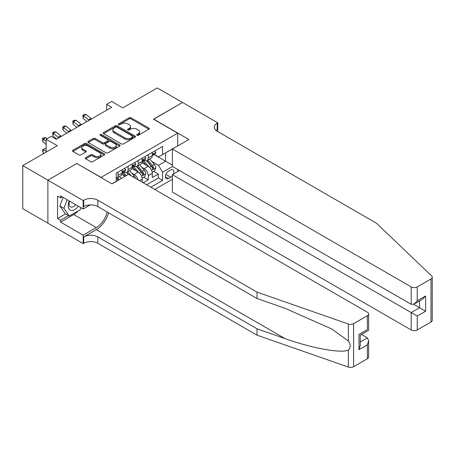 <?xml version="1.0" encoding="UTF-8"?>
<svg xmlns="http://www.w3.org/2000/svg" width="455" height="455" viewBox="0 0 455 455"><rect width="100%" height="100%" fill="white"/><g stroke="black" fill="none" stroke-linecap="round" stroke-linejoin="round"><path stroke-width="0.68" d="M136.995 135.283A0.978 0.563 0 0 0 138.377 135.283L148.887 129.214A1.399 0.808 0 0 0 149.297 128.646A1.399 0.808 0 0 0 148.887 128.077L131.085 117.794A1.399 0.808 0 0 0 129.106 117.794L118.596 123.862A0.978 0.563 0 0 0 118.311 124.26A0.978 0.563 0 0 0 118.596 124.664A0.978 0.563 0 0 0 119.984 124.664L121.343 123.879A4.476 2.582 0 0 1 127.673 123.879L129.157 124.733A4.476 2.582 0 0 1 130.466 126.564A4.476 2.582 0 0 1 129.157 128.39L127.798 129.174A0.978 0.563 0 0 0 127.508 129.573A0.978 0.563 0 0 0 127.798 129.971A0.978 0.563 0 0 0 129.18 129.971L130.54 129.186A4.476 2.582 0 0 1 136.87 129.186L138.354 130.045A4.476 2.582 0 0 1 139.668 131.87A4.476 2.582 0 0 1 138.354 133.702L136.995 134.487A0.978 0.563 0 0 0 136.71 134.885A0.978 0.563 0 0 0 136.995 135.283L136.995 134.487M85.688 157.652A1.399 0.808 0 0 0 85.278 158.226A1.399 0.808 0 0 0 85.688 158.795L90.681 161.679A1.399 0.808 0 0 0 92.661 161.679L104.331 154.945A1.399 0.808 0 0 0 104.741 154.37A1.399 0.808 0 0 0 104.331 153.801L86.53 143.524A1.399 0.808 0 0 0 84.55 143.524L72.88 150.258A1.399 0.808 0 0 0 72.47 150.832A1.399 0.808 0 0 0 72.88 151.401L78.914 154.888A1.399 0.808 0 0 0 80.888 154.888L85.887 151.998A1.399 0.808 0 0 0 86.296 151.43A1.399 0.808 0 0 0 85.887 150.861L82.895 149.132A3.742 2.161 0 0 1 81.798 147.602A3.742 2.161 0 0 1 84.107 145.606A3.742 2.161 0 0 1 88.185 146.078L99.907 152.846A3.742 2.161 0 0 1 100.999 154.37A3.742 2.161 0 0 1 98.689 156.366A3.742 2.161 0 0 1 94.612 155.9L92.661 154.768A1.399 0.808 0 0 0 90.681 154.768L85.688 157.652L85.688 158.795M76.912 163.601L101.095 177.387L177.677 133.173L153.494 119.21L182.461 102.483L157.271 87.94L122.759 107.869L111.674 101.465L106.635 104.377L111.674 107.283L56.255 139.281L51.216 136.375L46.177 139.281L46.177 152.078M76.912 163.425L47.94 180.152L22.75 165.609L57.262 145.68L46.177 139.281M121.439 143.922A1.399 0.808 0 0 0 123.419 143.922L135.089 137.182A1.399 0.808 0 0 0 135.499 136.614A1.399 0.808 0 0 0 135.089 136.039L117.288 125.762A1.399 0.808 0 0 0 115.308 125.762L103.638 132.502A1.399 0.808 0 0 0 103.228 133.07A1.399 0.808 0 0 0 103.638 133.645L121.439 143.922M100.618 135.493A0.978 0.563 0 0 1 101.613 135.635L101.613 134.47L119.71 144.923A1.399 0.808 0 0 1 120.12 145.492A1.399 0.808 0 0 1 119.71 146.061L108.04 152.8A1.399 0.808 0 0 1 106.06 152.8L88.259 142.523L93.252 139.662L93.252 138.496L88.259 141.38A1.399 0.808 0 0 0 87.849 141.949A1.399 0.808 0 0 0 88.259 142.523L88.259 141.38M93.252 139.662A1.399 0.808 0 0 1 95.231 139.662L95.231 138.496A1.399 0.808 0 0 0 93.252 138.496M95.231 138.496L102.449 142.665A1.399 0.808 0 0 0 104.428 142.665L107.744 140.754A1.399 0.808 0 0 0 108.153 140.18A1.399 0.808 0 0 0 107.744 139.611L100.225 135.272A0.978 0.563 0 0 1 99.941 134.868A0.978 0.563 0 0 1 100.544 134.35A0.978 0.563 0 0 1 101.613 134.47M47.889 223.172L22.75 208.657L22.75 165.609M143.217 182.796L148.25 179.89L148.25 175.641A5.699 3.293 -120 0 0 144.224 168.663L141.693 167.201M143.666 177.24L148.25 179.89M125.176 176.284L121.866 174.373M142.205 182.216L142.205 179.133A5.699 3.293 -120 0 0 138.178 172.149L131.944 168.555M137.939 179.753A5.699 3.293 60 0 0 134.145 174.475L131.614 173.019M173.304 174.151A4.419 2.548 120 0 0 172.934 169.778A4.419 2.548 120 0 0 170.722 169.999L168.504 171.279A4.419 2.548 120 0 0 165.62 175.169A4.419 2.548 120 0 0 166.297 178.713A4.419 2.548 120 0 0 168.504 178.491L170.722 177.211A4.419 2.548 120 0 0 172.388 175.698M154.751 189.456L172.388 179.276M177.677 133.173L177.677 145.97M177.677 169.476L177.677 171.626M150.821 187.187L162.56 180.413L162.56 172.269L158.528 165.284L151.771 161.383M111.924 183.814L116.207 181.34L116.207 173.196L162.56 146.436L162.56 154.581L173.645 148.296M172.536 166.507L162.56 172.269M124.016 171.888L124.067 171.916A5.699 3.293 60 0 0 126.917 172.2L130.949 169.874A5.699 3.293 -120 0 0 132.132 167.264L132.132 164.005M134.094 166.069L134.145 166.103A5.699 3.293 60 0 0 136.995 166.382L141.027 164.056A5.699 3.293 -120 0 0 142.205 161.445L142.205 158.186M146.59 184.747L158.329 177.968L158.329 174.072L152.283 177.564L152.283 173.315A5.699 3.293 -120 0 0 148.25 166.331L142.023 162.736M144.167 160.251L144.224 160.285A5.699 3.293 -120 0 0 147.073 160.564A5.699 3.293 -120 0 0 148.25 157.953L148.25 154.7M147.073 160.564L151.1 158.238A5.699 3.293 -120 0 0 152.283 155.627L152.283 152.374M118.021 172.149L118.021 175.408A5.699 3.293 60 0 1 116.844 178.019A5.699 3.293 60 0 1 116.207 178.246M116.844 178.019L120.871 175.693A5.699 3.293 -120 0 0 122.054 173.082L122.054 169.823M128.1 166.331L128.1 169.59A5.699 3.293 60 0 1 126.917 172.2M138.178 160.518L138.178 163.772A5.699 3.293 60 0 1 136.995 166.382M158.528 165.284L165.586 161.212L165.586 152.835L173.645 148.182M154.046 154.552L172.388 165.142M154.245 154.433L158.528 156.907L162.56 154.581M106.635 104.377L106.635 110.195M153.744 171.421L158.329 174.072M158.329 177.968L162.56 180.413M137.387 135.425L138.354 134.862A4.476 2.582 0 0 0 139.668 133.036L139.668 131.87M130.466 126.564L130.466 127.724A4.476 2.582 0 0 1 129.157 129.55L128.191 130.113M148.87 129.226L131.085 118.96A1.399 0.808 0 0 0 129.106 118.96L118.988 124.801M135.089 136.039L135.089 137.182L117.288 126.928A1.399 0.808 0 0 0 115.308 126.928L103.655 133.651M132.621 137.012A0.978 0.563 0 0 0 132.905 136.614A0.978 0.563 0 0 0 132.621 136.21L116.992 127.19A0.978 0.563 0 0 0 115.604 127.19L114.171 128.02A4.476 2.582 0 0 0 112.863 129.846A4.476 2.582 0 0 0 114.171 131.671L124.852 137.842A4.476 2.582 0 0 0 131.182 137.842L132.621 137.012L132.621 138.178A0.978 0.563 0 0 0 132.905 137.774L132.905 136.614M112.863 129.846L112.863 131.006A4.476 2.582 0 0 0 114.171 132.837L114.171 131.671M132.621 138.178L131.182 139.002A4.476 2.582 0 0 1 124.852 139.002L114.171 132.837M95.231 139.662L102.449 143.826A1.399 0.808 0 0 0 104.428 143.826L107.744 141.915A1.399 0.808 0 0 0 108.153 141.346L108.153 140.18M101.613 135.635L119.693 146.072M109.945 146.988A3.742 2.161 0 0 0 114.023 147.46A3.742 2.161 0 0 0 116.332 145.463A3.742 2.161 0 0 0 115.234 143.934L111.105 141.55A1.399 0.808 0 0 0 109.126 141.55L105.816 143.462A1.399 0.808 0 0 0 105.406 144.036A1.399 0.808 0 0 0 105.816 144.605L109.945 146.988L109.945 148.154A3.742 2.161 0 0 0 114.023 148.62A3.742 2.161 0 0 0 116.332 146.624L116.332 145.463M105.406 144.036L105.406 145.196A1.399 0.808 0 0 0 105.816 145.771L105.816 144.605M109.945 148.154L105.816 145.771M100.999 154.37L100.999 155.536A3.742 2.161 0 0 1 98.689 157.532A3.742 2.161 0 0 1 94.612 157.06L92.661 155.934A1.399 0.808 0 0 0 90.681 155.934L85.705 158.806M81.798 147.602L81.798 148.768A3.742 2.161 0 0 0 82.895 150.298L82.895 149.132M85.864 152.01L82.895 150.298M104.314 154.95L86.53 144.684A1.399 0.808 0 0 0 84.55 144.684L72.897 151.413L72.88 150.258M152.198 172.314L154.802 170.813L155.809 167.906A3.776 2.178 -120 0 0 154.336 164.357L149.735 159.028M148.813 166.701L143.553 160.609M145.816 164.926L142.762 161.394A9.049 5.227 -120 0 0 142.483 161.076M146.555 160.769L151.214 166.16A3.776 2.178 60 0 1 152.561 168.765C153.13 169.522 153.534 169.288 153.773 168.066A3.776 2.178 -120 0 0 152.425 165.466L147.818 160.132M146.834 160.683L151.833 166.473A1.922 1.109 60 0 1 152.323 167.23L153.773 168.066M152.561 168.765L152.835 169.209M154.956 150.827L155.809 152.311A3.776 2.178 60 0 1 155.03 153.983L153.113 155.087A3.776 2.178 -120 0 0 153.773 154.217L153.693 153.887M152.408 155.263L152.425 155.263A3.776 2.178 -120 0 0 153.113 155.087M153.284 153.938L153.773 154.217C153.534 153.648 153.13 153.881 152.561 154.916A3.776 2.178 60 0 1 152.283 155.456M89.032 120.359A7.126 4.112 60 0 1 88.435 119.904L83.635 115.866L83.077 118.38L86.894 121.593M91.552 118.903A7.126 4.112 60 0 1 90.954 118.448L86.154 114.41L83.635 115.866L82.947 115.109L83.953 114.529L86.154 114.41M83.077 118.38L82.947 115.109M69.296 200.974A9.265 5.346 120 0 0 71.469 210.466A9.265 5.346 120 0 0 78.379 206.217M69.609 201.15A6.342 3.663 120 0 0 70.383 206.826A6.342 3.663 120 0 0 71.31 207.116A6.342 3.663 120 0 0 75.684 204.659M80.979 207.719L80.182 209.761L69.308 216.045L65.275 213.719L59.832 205.978L63.154 197.424M69.308 216.045L63.865 208.305L67.186 199.751M59.832 205.978L63.865 208.305M179.537 170.551L172.388 174.68L172.388 192.078L411.195 329.955L411.195 312.557L419.561 307.728L419.561 300.914M172.388 174.68L417.241 316.049L417.241 329.955L430.999 322.015L430.999 278.961A4.277 2.468 0 0 0 432.25 277.214A4.277 2.468 0 0 0 431.636 275.94L376.433 223.2L217.228 131.285A9.976 5.761 180 0 1 214.305 127.212A9.976 5.761 180 0 1 217.228 123.14L217.78 122.816L182.512 102.455L153.642 119.295M153.642 119.125L188.91 139.486L172.388 149.024L411.195 286.9A4.277 2.468 0 0 0 417.241 286.9L430.999 278.961M217.78 122.816L217.78 131.25L217.479 131.427M172.388 149.024L172.388 166.422L411.195 304.298L411.195 286.9M432.25 277.214L432.25 320.269A4.277 2.468 180 0 1 430.999 322.015M417.241 329.955A4.277 2.468 180 0 1 411.195 329.955M215.966 130.397A9.976 5.761 180 0 1 217.228 129.51L217.228 123.14M413.618 304.298L425.607 311.22L417.241 316.049M417.241 286.9L417.241 300.806L414.221 303.997L411.195 304.298M417.241 300.806L425.607 295.977L422.581 299.168L414.221 303.997M367.367 358.75L367.367 344.845L368.618 340.63L368.618 357.004A4.277 2.468 180 0 1 367.367 358.75L353.609 366.69A4.277 2.468 180 0 1 348.376 367.06L257.029 335.187L257.029 328.817L97.819 236.901A9.976 5.761 -0 0 0 83.714 236.901L96.306 229.627A18.558 10.715 120 0 0 108.569 212.798M257.029 328.817L285.035 338.588C311.811 348.24 341.716 353.643 348.376 350.037C350.805 347.552 350.805 344.549 348.376 341.034L331.94 329.084L285.035 308.28L257.029 298.508L97.819 206.593A9.976 5.761 -0 0 0 83.714 206.593L83.714 200.223L83.157 200.541L47.889 180.18L76.758 163.51L112.027 183.871L128.555 174.333L367.367 312.21A4.277 2.468 -0 0 1 368.618 313.956A4.277 2.468 -0 0 1 367.367 315.702L353.609 323.641L353.609 366.69M257.029 335.187L97.819 243.271A9.976 5.761 -0 0 0 83.714 243.271L83.157 243.59L47.889 223.229L47.889 180.18M257.029 298.508L257.029 292.138L97.819 200.223A9.976 5.761 -0 0 0 83.714 200.223M348.376 341.034L348.376 324.005L257.029 292.138M78.18 210.921A16.033 9.254 -60 0 1 73.738 214.532L60.589 222.125L60.589 220.265L68.597 215.636M62.198 196.879L60.589 197.806L57.563 196.06L57.563 218.519L60.589 220.265M60.589 197.806L60.589 195.946L83.157 208.976L83.157 200.541M83.157 243.59L83.157 235.155L96.306 227.563A16.033 9.254 120 0 0 107.164 211.984M60.589 222.125L83.157 235.155M361.463 334.459L367.367 337.866L368.618 340.63M90.192 204.915L83.157 208.976M348.376 324.005A4.277 2.468 -0 0 0 353.609 323.641M57.563 218.519L65.577 213.89M367.367 344.845L359.001 349.673L360.252 345.459L360.252 335.153L368.618 330.324L368.618 313.956M359.001 349.673L359.001 334.431C360.633 335.375 360.633 335.375 359.001 334.431L367.367 329.602C368.994 330.546 368.994 330.546 367.367 329.602L367.367 315.702M142.119 178.132L144.724 176.631L145.731 173.719A3.776 2.178 -120 0 0 144.263 170.176L139.657 164.846M138.735 172.519L133.474 166.428M135.744 170.744L132.689 167.213A9.049 5.227 -120 0 0 132.405 166.894M136.483 166.587L141.141 171.979A3.776 2.178 60 0 1 142.483 174.583C143.052 175.34 143.456 175.107 143.695 173.884A3.776 2.178 -120 0 0 142.347 171.279L137.746 165.95M136.756 166.502L141.761 172.291A1.922 1.109 60 0 1 142.244 173.048L143.695 173.884M142.483 174.583L142.762 175.027M135.459 178.32A3.776 2.178 -120 0 0 134.185 175.994L129.584 170.665M126.314 175.624L123.396 172.246M125.341 176.187L122.611 173.025A9.049 5.227 -120 0 0 122.332 172.712M131.205 175.863L127.667 171.768M126.678 172.32L128.464 174.384M126.405 172.405L128.23 174.521M121.28 178.531L119.506 176.483M119.364 179.64L117.589 177.587M116.605 178.132L118.385 180.203M116.326 178.224L118.152 180.334M44.135 153.261L43.327 153.011L42.417 149.957L45.29 148.393L46.177 148.677M45.29 148.393L42.77 149.849L46.177 150.918M42.417 149.957L42.77 149.849L43.327 153.011M144.878 156.645L145.731 158.13A3.776 2.178 60 0 1 144.952 159.802L143.035 160.905A3.776 2.178 -120 0 0 143.695 160.035L143.615 159.699M142.33 161.081L142.347 161.081A3.776 2.178 -120 0 0 143.035 160.905M143.206 159.756L143.695 160.035C143.456 159.466 143.052 159.699 142.483 160.734A3.776 2.178 60 0 1 142.205 161.275M78.954 126.177A7.126 4.112 60 0 1 78.362 125.722L73.556 121.684L72.999 124.198L76.821 127.406M81.473 124.721A7.126 4.112 60 0 1 80.882 124.266L76.076 120.228L73.556 121.684L72.868 120.928L73.875 120.347L76.076 120.228M72.999 124.198L72.868 120.928M134.799 162.463L135.658 163.948A3.776 2.178 60 0 1 134.873 165.62L132.962 166.723A3.776 2.178 -120 0 0 133.616 165.853L133.537 165.518M132.257 166.9L132.268 166.9A3.776 2.178 -120 0 0 132.962 166.723M133.127 165.575L133.616 165.853C133.378 165.284 132.979 165.518 132.411 166.553A3.776 2.178 60 0 1 132.132 167.087M68.876 131.995A7.126 4.112 60 0 1 68.284 131.541L63.484 127.502L62.921 130.016L66.743 133.224M71.395 130.54A7.126 4.112 60 0 1 70.804 130.084L66.003 126.046L63.484 127.502L62.79 126.746L63.802 126.166L66.003 126.046M62.921 130.016L62.79 126.746M124.721 168.282L125.58 169.766A3.776 2.178 60 0 1 124.801 171.438L122.884 172.542A3.776 2.178 -120 0 0 123.544 171.671L123.464 171.336M122.179 172.718L122.196 172.718A3.776 2.178 -120 0 0 122.884 172.542M123.055 171.393L123.544 171.671C123.305 171.103 122.901 171.336 122.332 172.371A3.776 2.178 60 0 1 122.054 172.906M58.803 137.814A7.126 4.112 60 0 1 58.206 137.353L53.406 133.321L52.848 135.835L56.665 139.042M61.323 136.358A7.126 4.112 60 0 1 60.725 135.903L55.925 131.865L53.406 133.321L52.717 132.564L53.724 131.984L55.925 131.865M52.848 135.835L52.717 132.564M47.11 138.741L45.847 137.683L43.327 139.139L42.77 141.647L46.177 144.514M46.177 141.533L42.639 138.383L43.646 137.797L45.847 137.683M42.77 141.647L42.639 138.383M134.145 174.475L138.178 172.149M144.224 168.663L148.25 166.331M148.25 157.953L152.283 155.627M118.021 175.408L122.054 173.082M128.1 169.59L132.132 167.264M138.178 163.772L142.205 161.445M148.25 175.641L152.283 173.315M139.537 180.675L142.205 179.133M165.893 174.424L170.722 177.211M165.381 176.688L168.504 178.491M138.354 134.862L138.354 133.702M127.798 129.971L127.798 129.174M129.157 129.55L129.157 128.39M118.596 124.664L118.596 123.862M129.106 118.96L129.106 117.794M131.085 118.96L131.085 117.794M148.887 129.214L148.887 128.077M103.638 133.645L103.638 132.502M115.308 126.928L115.308 125.762M117.288 126.928L117.288 125.762M124.852 139.002L124.852 137.842M131.182 139.002L131.182 137.842M102.449 143.826L102.449 142.665M104.428 143.826L104.428 142.665M107.744 141.915L107.744 140.754M119.71 146.061L119.71 144.923M90.681 155.934L90.681 154.768M92.661 155.934L92.661 154.768M94.612 157.06L94.612 155.9M85.887 151.998L85.887 150.861M84.55 144.684L84.55 143.524M86.53 144.684L86.53 143.524M104.331 154.945L104.331 153.801M151.623 170.38L155.786 167.975M152.425 165.466L154.336 164.357M149.416 167.201L151.214 166.16M155.786 152.271L152.283 154.29M88.435 119.904L90.954 118.448M425.607 295.977L425.607 311.22M285.035 338.588L96.306 229.627M97.819 206.593L97.819 200.223M97.819 236.901L97.819 243.271M348.376 367.06L348.376 350.037M83.714 236.901L83.714 243.271M73.738 214.532L96.306 227.563M360.252 341.972L367.367 337.866M141.545 176.199L145.708 173.793M142.347 171.279L144.263 170.176M139.338 173.019L141.141 171.979M132.809 176.79L134.185 175.994M145.708 158.09L142.205 160.109M78.362 125.722L80.882 124.266M135.63 163.902L132.132 165.927M68.284 131.541L70.804 130.084M125.557 169.721L122.054 171.745M58.206 137.353L60.725 135.903"/></g></svg>
